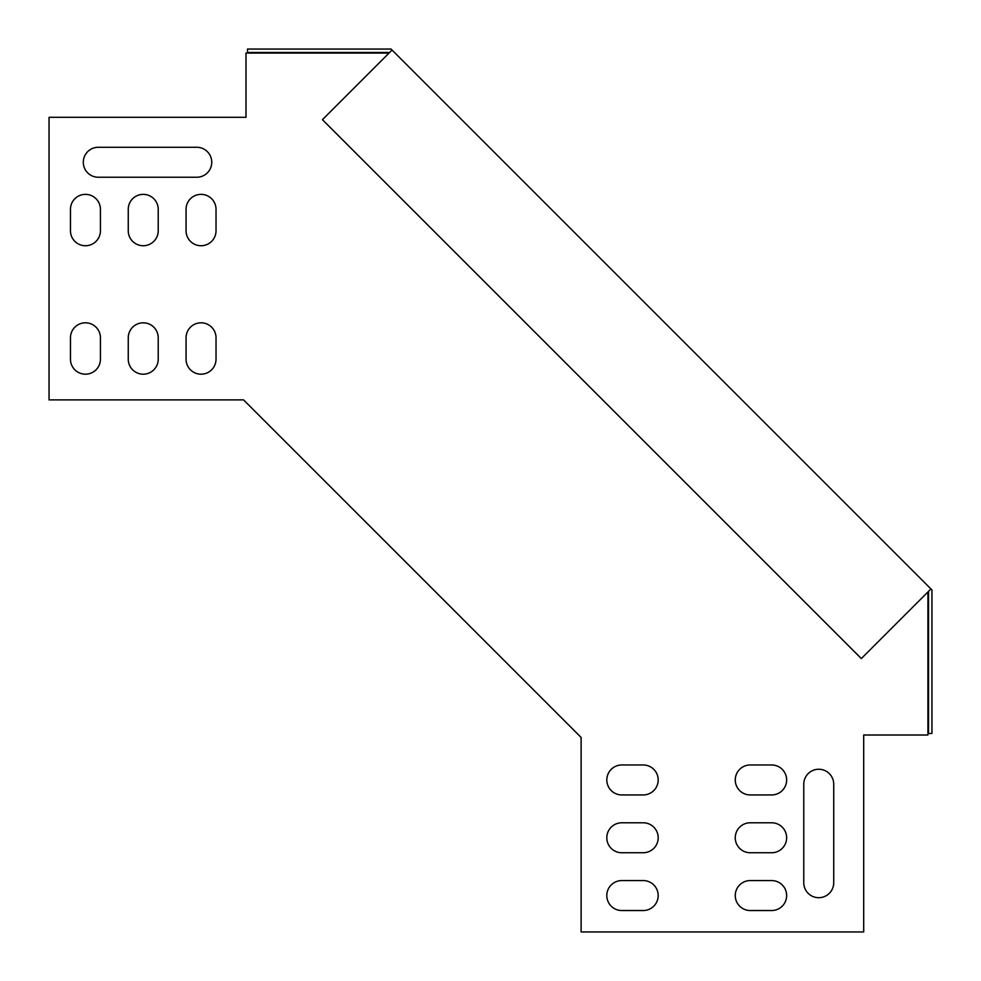 <?xml version="1.0" encoding="UTF-8"?>
<svg xmlns="http://www.w3.org/2000/svg" width="981" height="981" viewBox="0 0 981 981"><rect width="100%" height="100%" fill="white"/><g stroke="black" fill="none" stroke-linecap="round" stroke-linejoin="round"><path stroke-width="1.47" d="M928.529 591.359L928.529 733.506L931.95 733.506L931.95 589.949L391.051 49.05L247.494 49.05L247.494 52.471L389.641 52.471M930.944 588.943L861.318 658.57L322.43 119.682L392.057 50.056M186.059 209.345L186.059 230.756A14.985 14.985 0 0 0 201.044 245.741A14.985 14.985 0 0 0 216.028 230.756L216.028 209.345A14.985 14.985 0 0 0 201.044 194.361A14.985 14.985 0 0 0 186.059 209.345M128.253 209.345L128.253 230.756A14.985 14.985 0 0 0 143.238 245.741A14.985 14.985 0 0 0 158.223 230.756L158.223 209.345A14.985 14.985 0 0 0 143.238 194.361A14.985 14.985 0 0 0 128.253 209.345A14.985 14.985 0 0 1 143.238 194.361A14.985 14.985 0 0 1 158.223 209.345M70.46 209.345L70.46 230.756A14.985 14.985 0 0 0 85.445 245.741A14.985 14.985 0 0 0 100.43 230.756L100.43 209.345A14.985 14.985 0 0 0 85.445 194.361A14.985 14.985 0 0 0 70.46 209.345A14.985 14.985 0 0 1 85.445 194.361A14.985 14.985 0 0 1 100.43 209.345M70.46 337.795L70.46 359.205A14.985 14.985 0 0 0 85.445 374.19A14.985 14.985 0 0 0 100.43 359.205L100.43 337.795A14.985 14.985 0 0 0 85.445 322.81A14.985 14.985 0 0 0 70.46 337.795A14.985 14.985 0 0 1 85.445 322.81A14.985 14.985 0 0 1 100.43 337.795M621.795 822.777A14.985 14.985 0 0 0 606.81 837.762A14.985 14.985 0 0 0 621.795 852.747L643.205 852.747A14.985 14.985 0 0 0 658.19 837.762A14.985 14.985 0 0 0 643.205 822.777L621.795 822.777A14.985 14.985 0 0 0 606.81 837.762A14.985 14.985 0 0 0 621.795 852.747M803.758 882.716A14.985 14.985 0 0 0 818.743 897.701A14.985 14.985 0 0 0 833.727 882.716L833.727 784.236A14.985 14.985 0 0 0 818.743 769.251A14.985 14.985 0 0 0 803.758 784.236L803.758 882.716A14.985 14.985 0 0 0 818.743 897.701A14.985 14.985 0 0 0 833.727 882.716M621.795 880.57A14.985 14.985 0 0 0 606.81 895.555A14.985 14.985 0 0 0 621.795 910.54L643.205 910.54A14.985 14.985 0 0 0 658.19 895.555A14.985 14.985 0 0 0 643.205 880.57L621.795 880.57A14.985 14.985 0 0 0 606.81 895.555A14.985 14.985 0 0 0 621.795 910.54M927.008 592.88L927.928 593.787L927.928 735.002L863.697 735.002L863.697 931.95L581.12 931.95L581.12 737.454L412.339 568.661L243.546 399.88L49.05 399.88L49.05 117.303L245.998 117.303L245.998 53.072L387.213 53.072L388.12 53.992M643.205 764.972L621.795 764.972A14.985 14.985 0 0 0 606.81 779.956A14.985 14.985 0 0 0 621.795 794.941L643.205 794.941A14.985 14.985 0 0 0 658.19 779.956A14.985 14.985 0 0 0 643.205 764.972A14.985 14.985 0 0 1 658.19 779.956A14.985 14.985 0 0 1 643.205 794.941M771.655 880.57L750.244 880.57A14.985 14.985 0 0 0 735.26 895.555A14.985 14.985 0 0 0 750.244 910.54L771.655 910.54A14.985 14.985 0 0 0 786.639 895.555A14.985 14.985 0 0 0 771.655 880.57A14.985 14.985 0 0 1 786.639 895.555A14.985 14.985 0 0 1 771.655 910.54M771.655 822.777L750.244 822.777A14.985 14.985 0 0 0 735.26 837.762A14.985 14.985 0 0 0 750.244 852.747L771.655 852.747A14.985 14.985 0 0 0 786.639 837.762A14.985 14.985 0 0 0 771.655 822.777A14.985 14.985 0 0 1 786.639 837.762A14.985 14.985 0 0 1 771.655 852.747M771.655 764.972L750.244 764.972A14.985 14.985 0 0 0 735.26 779.956A14.985 14.985 0 0 0 750.244 794.941L771.655 794.941A14.985 14.985 0 0 0 786.639 779.956A14.985 14.985 0 0 0 771.655 764.972A14.985 14.985 0 0 1 786.639 779.956A14.985 14.985 0 0 1 771.655 794.941M196.764 147.273L98.284 147.273A14.985 14.985 0 0 0 83.299 162.257A14.985 14.985 0 0 0 98.284 177.242L196.764 177.242A14.985 14.985 0 0 0 211.749 162.257A14.985 14.985 0 0 0 196.764 147.273M128.253 337.795L128.253 359.205A14.985 14.985 0 0 0 143.238 374.19A14.985 14.985 0 0 0 158.223 359.205L158.223 337.795A14.985 14.985 0 0 0 143.238 322.81A14.985 14.985 0 0 0 128.253 337.795A14.985 14.985 0 0 1 143.238 322.81A14.985 14.985 0 0 1 158.223 337.795M186.059 337.795L186.059 359.205A14.985 14.985 0 0 0 201.044 374.19A14.985 14.985 0 0 0 216.028 359.205L216.028 337.795A14.985 14.985 0 0 0 201.044 322.81A14.985 14.985 0 0 0 186.059 337.795A14.985 14.985 0 0 1 201.044 322.81A14.985 14.985 0 0 1 216.028 337.795M750.244 794.941A14.985 14.985 0 0 1 735.26 779.956A14.985 14.985 0 0 1 750.244 764.972M750.244 852.747A14.985 14.985 0 0 1 735.26 837.762A14.985 14.985 0 0 1 750.244 822.777M750.244 910.54A14.985 14.985 0 0 1 735.26 895.555A14.985 14.985 0 0 1 750.244 880.57M643.205 880.57A14.985 14.985 0 0 1 658.19 895.555A14.985 14.985 0 0 1 643.205 910.54M803.758 784.236A14.985 14.985 0 0 1 818.743 769.251A14.985 14.985 0 0 1 833.727 784.236M643.205 822.777A14.985 14.985 0 0 1 658.19 837.762A14.985 14.985 0 0 1 643.205 852.747M621.795 794.941A14.985 14.985 0 0 1 606.81 779.956A14.985 14.985 0 0 1 621.795 764.972M100.43 359.205A14.985 14.985 0 0 1 85.445 374.19A14.985 14.985 0 0 1 70.46 359.205M98.284 177.242A14.985 14.985 0 0 1 83.299 162.257A14.985 14.985 0 0 1 98.284 147.273M100.43 230.756A14.985 14.985 0 0 1 85.445 245.741A14.985 14.985 0 0 1 70.46 230.756M158.223 359.205A14.985 14.985 0 0 1 143.238 374.19A14.985 14.985 0 0 1 128.253 359.205M158.223 230.756A14.985 14.985 0 0 1 143.238 245.741A14.985 14.985 0 0 1 128.253 230.756M216.028 359.205A14.985 14.985 0 0 1 201.044 374.19A14.985 14.985 0 0 1 186.059 359.205"/></g></svg>
